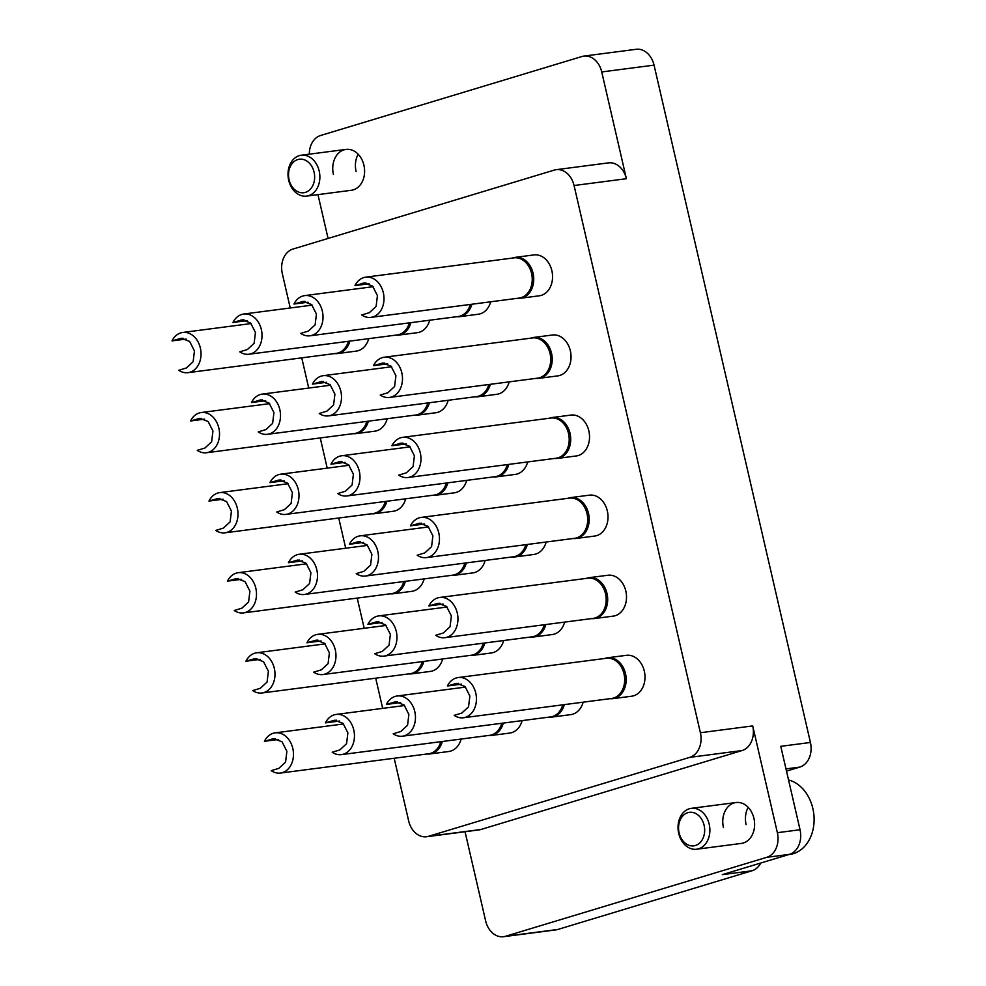 <?xml version="1.0" encoding="UTF-8"?>
<svg xmlns="http://www.w3.org/2000/svg" width="986" height="986" viewBox="0 0 986 986"><rect width="100%" height="100%" fill="white"/><g stroke="black" fill="none" stroke-linecap="round" stroke-linejoin="round"><path stroke-width="1.48" d="M696.621 849.229A20.62 15.838 82.6 0 1 678.454 832.122A20.62 15.838 82.6 0 1 689.337 808.767A20.62 15.838 82.6 0 1 691.297 808.347A20.62 15.838 82.6 0 1 709.464 825.455A20.62 15.838 82.6 0 1 698.581 848.81A20.62 15.838 82.6 0 1 696.621 849.229L741.349 843.412A20.62 15.838 -97.4 0 0 753.933 818.355A20.62 15.838 -97.4 0 0 736.037 802.518A20.62 15.838 -97.4 0 0 723.441 827.574M349.907 341.094A20.62 15.838 82.6 0 1 337.495 353.555L356.316 351.102A20.62 15.838 -97.4 0 0 368.727 338.654M368.394 421.182A20.62 15.838 82.6 0 1 355.983 433.63L374.803 431.19A20.62 15.838 -97.4 0 0 387.215 418.73M386.882 501.258A20.62 15.838 82.6 0 1 374.47 513.718L393.291 511.266A20.62 15.838 -97.4 0 0 405.702 498.805M405.369 581.333A20.62 15.838 82.6 0 1 392.958 593.794L411.778 591.341A20.62 15.838 -97.4 0 0 424.19 578.881M423.857 661.409A20.62 15.838 82.6 0 1 411.445 673.869L430.266 671.429A20.62 15.838 -97.4 0 0 442.677 658.968M442.344 741.497A20.62 15.838 82.6 0 1 429.933 753.945L448.753 751.505A20.62 15.838 -97.4 0 0 461.165 739.044M410.891 322.668A20.62 15.838 82.6 0 1 398.492 335.117L417.312 332.676A20.62 15.838 -97.4 0 0 429.711 320.216M503.328 723.058A20.62 15.838 82.6 0 1 490.929 735.519L509.75 733.066A20.62 15.838 -97.4 0 0 522.149 720.606M471.887 304.23A20.62 15.838 82.6 0 1 459.476 316.691L478.296 314.238A20.62 15.838 -97.4 0 0 490.708 301.778M564.325 704.62A20.62 15.838 82.6 0 1 551.913 717.081L570.734 714.64A20.62 15.838 -97.4 0 0 583.145 702.18M520.472 298.253L539.293 295.8A20.62 15.838 -97.4 0 0 551.877 270.756A20.62 15.838 -97.4 0 0 533.968 254.918L515.148 257.371A20.62 15.838 82.6 0 1 533.056 273.208A20.62 15.838 82.6 0 1 520.472 298.253A20.62 15.838 82.6 0 1 517.564 298.29M538.96 378.328L557.78 375.888A20.62 15.838 -97.4 0 0 570.364 350.831A20.62 15.838 -97.4 0 0 552.456 335.006L533.636 337.446A20.62 15.838 82.6 0 1 551.544 353.284A20.62 15.838 82.6 0 1 538.96 378.328A20.62 15.838 82.6 0 1 536.064 378.365M557.447 458.416L576.268 455.963A20.62 15.838 -97.4 0 0 588.852 430.919A20.62 15.838 -97.4 0 0 570.943 415.081L552.123 417.534A20.62 15.838 82.6 0 1 570.031 433.359A20.62 15.838 82.6 0 1 557.447 458.416A20.62 15.838 82.6 0 1 554.551 458.441M575.935 538.492L594.755 536.039A20.62 15.838 -97.4 0 0 607.339 510.995A20.62 15.838 -97.4 0 0 589.431 495.157L570.611 497.61A20.62 15.838 82.6 0 1 588.519 513.447A20.62 15.838 82.6 0 1 575.935 538.492A20.62 15.838 82.6 0 1 573.039 538.529M594.422 618.567L613.243 616.127A20.62 15.838 -97.4 0 0 625.827 591.07A20.62 15.838 -97.4 0 0 607.918 575.245L589.098 577.685A20.62 15.838 82.6 0 1 607.006 593.523A20.62 15.838 82.6 0 1 594.422 618.567A20.62 15.838 82.6 0 1 591.526 618.604M429.378 402.744A20.62 15.838 82.6 0 1 416.979 415.205L435.8 412.752A20.62 15.838 -97.4 0 0 448.199 400.291M447.866 482.82A20.62 15.838 82.6 0 1 435.467 495.28L454.287 492.827A20.62 15.838 -97.4 0 0 466.686 480.379M466.353 562.907A20.62 15.838 82.6 0 1 453.954 575.356L472.775 572.915A20.62 15.838 -97.4 0 0 485.174 560.455M484.841 642.983A20.62 15.838 82.6 0 1 472.442 655.443L491.262 652.991A20.62 15.838 -97.4 0 0 503.661 640.53M490.375 384.306A20.62 15.838 82.6 0 1 477.964 396.766L496.784 394.314A20.62 15.838 -97.4 0 0 509.195 381.865M508.862 464.394A20.62 15.838 82.6 0 1 496.451 476.842L515.271 474.402A20.62 15.838 -97.4 0 0 527.683 461.941M527.35 544.469A20.62 15.838 82.6 0 1 514.938 556.93L533.759 554.477A20.62 15.838 -97.4 0 0 546.17 542.017M545.837 624.545A20.62 15.838 82.6 0 1 533.426 637.005L552.246 634.553A20.62 15.838 -97.4 0 0 564.658 622.092M612.91 698.655L631.73 696.202A20.62 15.838 -97.4 0 0 644.314 671.146A20.62 15.838 -97.4 0 0 626.406 655.32L607.586 657.773A20.62 15.838 82.6 0 1 625.494 673.598A20.62 15.838 82.6 0 1 612.91 698.655A20.62 15.838 82.6 0 1 610.014 698.68M306.597 196.103A20.62 15.838 82.6 0 1 288.43 178.996A20.62 15.838 82.6 0 1 299.313 155.64A20.62 15.838 82.6 0 1 301.272 155.221A20.62 15.838 82.6 0 1 319.452 172.328A20.62 15.838 82.6 0 1 308.556 195.684A20.62 15.838 82.6 0 1 306.597 196.103L351.324 190.286A20.62 15.838 -97.4 0 0 363.92 165.229A20.62 15.838 -97.4 0 0 346.012 149.404A20.62 15.838 -97.4 0 0 333.416 174.448M358.165 154.21A20.62 15.838 -97.4 0 0 356.094 171.502M465.047 831.728L485.63 920.862A20.62 15.838 -97.4 0 0 503.538 936.7A20.62 15.838 -97.4 0 0 505.498 936.281L766.738 857.327A20.62 15.838 -97.4 0 0 777.362 832.689L800.04 829.744A20.62 15.838 82.6 0 1 789.416 854.369L722.319 874.644L751.973 870.786L557.817 929.465A20.62 15.838 82.6 0 1 555.857 929.897L503.538 936.7M394.19 758.259L408.66 820.907A20.62 15.838 -97.4 0 0 426.568 836.732A20.62 15.838 -97.4 0 0 428.528 836.313L689.769 757.359A20.62 15.838 -97.4 0 0 700.393 732.734L752.712 725.918L777.362 832.689M752.712 725.918A20.62 15.838 82.6 0 1 742.088 750.543L689.769 757.359M428.528 836.313L480.848 829.509L742.088 750.543M480.848 829.509A20.62 15.838 82.6 0 1 478.888 829.929L426.568 836.732M601.731 71.941A20.62 15.838 -97.4 0 0 583.823 56.103L636.143 49.3A20.62 15.838 82.6 0 1 654.051 65.138L601.731 71.941L626.381 178.712L574.062 185.516A20.62 15.838 -97.4 0 0 556.153 169.691A20.62 15.838 -97.4 0 0 554.194 170.11L292.953 249.064A20.62 15.838 -97.4 0 0 282.329 273.701L290.241 307.977M583.823 56.103A20.62 15.838 -97.4 0 0 581.863 56.535L320.623 135.489A20.62 15.838 -97.4 0 0 309.308 154.173M317.96 194.624L328.079 238.452M556.153 169.691L608.473 162.875A20.62 15.838 82.6 0 1 626.381 178.712M760.748 863.033A20.62 15.838 82.6 0 1 751.973 870.786M800.04 829.744L780.776 746.328L810.43 742.47L654.051 65.138M810.43 742.47A20.62 15.838 82.6 0 1 799.794 767.096L785.99 768.895M786.508 771.114L799.794 767.096M301.753 357.856L308.729 388.065M320.24 437.944L327.216 468.14M338.728 518.02L345.704 548.216M357.215 598.095L364.191 628.292M375.703 678.171L382.679 708.379M700.393 732.734L574.062 185.516M746.119 824.629A20.62 15.838 82.6 0 1 748.189 807.337M264.433 741.299A20.275 15.579 82.6 0 1 275.193 732.857A20.275 15.579 82.6 0 1 292.805 748.423A20.275 15.579 82.6 0 1 280.418 773.061A20.275 15.579 82.6 0 1 271.212 770.658L278.841 768.353L285.57 762.129L286.889 751.332L282.058 741.817L273.689 738.662L264.433 741.299L278.607 739.451M440.804 741.694A20.275 15.579 82.6 0 1 428.651 753.772L280.418 773.061M429.933 753.945A20.62 15.838 82.6 0 1 427.037 753.982M386.413 704.435A20.275 15.579 82.6 0 1 397.173 695.993A20.275 15.579 82.6 0 1 414.786 711.559A20.275 15.579 82.6 0 1 402.399 736.197A20.275 15.579 82.6 0 1 393.192 733.794L400.821 731.489L407.563 725.252L408.87 714.468L404.05 704.941L395.669 701.785L386.413 704.435L400.587 702.587M562.784 704.83A20.275 15.579 82.6 0 1 550.632 716.908L402.399 736.197M551.913 717.081A20.62 15.838 82.6 0 1 549.017 717.118M325.417 722.861A20.275 15.579 82.6 0 1 336.177 714.431A20.275 15.579 82.6 0 1 353.789 729.997A20.275 15.579 82.6 0 1 341.415 754.623A20.275 15.579 82.6 0 1 332.196 752.232L339.837 749.915L346.567 743.69L347.885 732.894L343.054 723.379L334.685 720.224L325.417 722.861L339.591 721.025M501.8 723.256A20.275 15.579 82.6 0 1 489.648 735.334L341.415 754.623M490.929 735.519A20.62 15.838 82.6 0 1 488.021 735.544M604.775 658.475A20.62 15.838 82.6 0 1 607.586 657.773M458.17 677.555L606.402 658.266A20.275 15.579 82.6 0 1 624.002 673.832A20.275 15.579 82.6 0 1 611.628 698.47L463.395 717.759A20.275 15.579 82.6 0 1 454.176 715.355L461.818 713.051L468.547 706.826L469.866 696.03L465.035 686.515L456.666 683.36L447.397 685.997A20.275 15.579 82.6 0 1 458.17 677.555A20.275 15.579 82.6 0 1 475.77 693.133A20.275 15.579 82.6 0 1 463.395 717.759M461.571 684.148L447.397 685.997M586.288 578.4A20.62 15.838 82.6 0 1 589.098 577.685M439.67 597.479L587.915 578.19A20.275 15.579 82.6 0 1 605.515 593.757A20.275 15.579 82.6 0 1 593.141 618.395L444.908 637.683A20.275 15.579 82.6 0 1 435.689 635.28L443.33 632.975L450.06 626.739L451.378 615.954L446.547 606.427L438.178 603.284L428.91 605.922A20.275 15.579 82.6 0 1 439.67 597.479A20.275 15.579 82.6 0 1 457.282 613.045A20.275 15.579 82.6 0 1 444.908 637.683M443.084 604.073L428.91 605.922M367.926 624.348A20.275 15.579 82.6 0 1 378.686 615.917A20.275 15.579 82.6 0 1 396.298 631.484A20.275 15.579 82.6 0 1 383.911 656.109A20.275 15.579 82.6 0 1 374.705 653.718L382.334 651.401L389.063 645.177L390.382 634.38L385.551 624.865L377.182 621.71L367.926 624.348L382.1 622.511M544.297 624.742A20.275 15.579 82.6 0 1 532.144 636.82L383.911 656.109M533.426 637.005A20.62 15.838 82.6 0 1 530.53 637.03M306.929 642.786A20.275 15.579 82.6 0 1 317.689 634.343A20.275 15.579 82.6 0 1 335.302 649.922A20.275 15.579 82.6 0 1 322.927 674.547A20.275 15.579 82.6 0 1 313.708 672.144L321.35 669.839L328.079 663.615L329.398 652.818L324.567 643.303L316.198 640.148L306.929 642.786L321.103 640.937M483.313 643.18A20.275 15.579 82.6 0 1 471.16 655.259L322.927 674.547M472.442 655.443A20.62 15.838 82.6 0 1 469.533 655.468M245.945 661.224A20.275 15.579 82.6 0 1 256.705 652.781A20.275 15.579 82.6 0 1 274.318 668.348A20.275 15.579 82.6 0 1 261.931 692.985A20.275 15.579 82.6 0 1 252.724 690.582L260.353 688.277L267.083 682.041L268.402 671.256L263.57 661.729L255.201 658.574L245.945 661.224L260.119 659.375M422.316 661.618A20.275 15.579 82.6 0 1 410.164 673.697L261.931 692.985M411.445 673.869A20.62 15.838 82.6 0 1 408.549 673.906M567.8 498.324A20.62 15.838 82.6 0 1 570.611 497.61M421.182 517.404L569.415 498.115A20.275 15.579 82.6 0 1 587.027 513.681A20.275 15.579 82.6 0 1 574.653 538.307L426.42 557.608A20.275 15.579 82.6 0 1 417.201 555.204L424.843 552.899L431.572 546.663L432.891 535.866L428.06 526.351L419.691 523.196L410.422 525.834A20.275 15.579 82.6 0 1 421.182 517.404A20.275 15.579 82.6 0 1 438.795 532.97A20.275 15.579 82.6 0 1 426.42 557.608M424.596 523.997L410.422 525.834M349.438 544.272A20.275 15.579 82.6 0 1 360.198 535.829A20.275 15.579 82.6 0 1 377.811 551.408A20.275 15.579 82.6 0 1 365.424 576.034A20.275 15.579 82.6 0 1 356.217 573.63L363.846 571.325L370.576 565.101L371.895 554.305L367.063 544.79L358.694 541.634L349.438 544.272L363.612 542.423M525.809 544.666A20.275 15.579 82.6 0 1 513.657 556.745L365.424 576.034M514.938 556.93A20.62 15.838 82.6 0 1 512.042 556.954M288.442 562.71A20.275 15.579 82.6 0 1 299.202 554.268A20.275 15.579 82.6 0 1 316.814 569.834A20.275 15.579 82.6 0 1 304.44 594.472A20.275 15.579 82.6 0 1 295.221 592.068L302.862 589.764L309.592 583.527L310.91 572.743L306.079 563.216L297.71 560.073L288.442 562.71L302.616 560.861M464.825 563.105A20.275 15.579 82.6 0 1 452.673 575.183L304.44 594.472M453.954 575.356A20.62 15.838 82.6 0 1 451.046 575.393M227.458 581.136A20.275 15.579 82.6 0 1 238.218 572.706A20.275 15.579 82.6 0 1 255.83 588.272A20.275 15.579 82.6 0 1 243.443 612.898A20.275 15.579 82.6 0 1 234.237 610.507L241.866 608.189L248.595 601.965L249.914 591.169L245.083 581.654L236.714 578.499L227.458 581.136L241.632 579.3M403.829 581.53A20.275 15.579 82.6 0 1 391.676 593.609L243.443 612.898M392.958 593.794A20.62 15.838 82.6 0 1 390.062 593.818M549.313 418.237A20.62 15.838 82.6 0 1 552.123 417.534M402.695 437.328L550.928 418.027A20.275 15.579 82.6 0 1 568.54 433.606A20.275 15.579 82.6 0 1 556.166 458.231L407.933 477.52A20.275 15.579 82.6 0 1 398.714 475.129L406.355 472.812L413.085 466.588L414.403 455.791L409.572 446.276L401.203 443.121L391.935 445.758A20.275 15.579 82.6 0 1 402.695 437.328A20.275 15.579 82.6 0 1 420.307 452.894A20.275 15.579 82.6 0 1 407.933 477.52M406.109 443.922L391.935 445.758M330.951 464.196A20.275 15.579 82.6 0 1 341.711 455.754A20.275 15.579 82.6 0 1 359.323 471.32A20.275 15.579 82.6 0 1 346.936 495.958A20.275 15.579 82.6 0 1 337.73 493.555L345.359 491.25L352.088 485.026L353.407 474.229L348.576 464.702L340.207 461.559L330.951 464.196L345.125 462.348M507.322 464.591A20.275 15.579 82.6 0 1 495.169 476.669L346.936 495.958M496.451 476.842A20.62 15.838 82.6 0 1 493.555 476.879M269.954 482.622A20.275 15.579 82.6 0 1 280.714 474.192A20.275 15.579 82.6 0 1 298.327 489.759A20.275 15.579 82.6 0 1 285.952 514.396A20.275 15.579 82.6 0 1 276.733 511.993L284.375 509.676L291.104 503.452L292.423 492.655L287.592 483.14L279.223 479.985L269.954 482.622L284.128 480.786M446.338 483.017A20.275 15.579 82.6 0 1 434.185 495.095L285.952 514.396M435.467 495.28A20.62 15.838 82.6 0 1 432.558 495.317M208.97 501.061A20.275 15.579 82.6 0 1 219.73 492.618A20.275 15.579 82.6 0 1 237.343 508.197A20.275 15.579 82.6 0 1 224.956 532.822A20.275 15.579 82.6 0 1 215.749 530.419L223.378 528.114L230.108 521.89L231.427 511.093L226.595 501.578L218.226 498.423L208.97 501.061L223.144 499.212M385.341 501.455A20.275 15.579 82.6 0 1 373.189 513.533L224.956 532.822M374.47 513.718A20.62 15.838 82.6 0 1 371.574 513.743M530.825 338.161A20.62 15.838 82.6 0 1 533.636 337.446M384.207 357.24L532.44 337.951A20.275 15.579 82.6 0 1 550.052 353.518A20.275 15.579 82.6 0 1 537.678 378.156L389.445 397.444A20.275 15.579 82.6 0 1 380.226 395.041L387.868 392.736L394.597 386.512L395.916 375.715L391.085 366.2L382.716 363.045L373.447 365.683A20.275 15.579 82.6 0 1 384.207 357.24A20.275 15.579 82.6 0 1 401.82 372.807A20.275 15.579 82.6 0 1 389.445 397.444M387.621 363.834L373.447 365.683M312.463 384.121A20.275 15.579 82.6 0 1 323.223 375.678A20.275 15.579 82.6 0 1 340.836 391.245A20.275 15.579 82.6 0 1 328.449 415.882A20.275 15.579 82.6 0 1 319.242 413.479L326.871 411.174L333.601 404.938L334.92 394.141L330.088 384.626L321.719 381.471L312.463 384.121L326.637 382.272M488.834 384.515A20.275 15.579 82.6 0 1 476.682 396.582L328.449 415.882M477.964 396.766A20.62 15.838 82.6 0 1 475.067 396.803M251.467 402.547A20.275 15.579 82.6 0 1 262.227 394.104A20.275 15.579 82.6 0 1 279.839 409.683A20.275 15.579 82.6 0 1 267.465 434.308A20.275 15.579 82.6 0 1 258.246 431.905L265.887 429.6L272.617 423.376L273.935 412.579L269.104 403.064L260.735 399.909L251.467 402.547L265.641 400.698M427.85 402.941A20.275 15.579 82.6 0 1 415.698 415.02L267.465 434.308M416.979 415.205A20.62 15.838 82.6 0 1 414.071 415.229M190.483 420.985A20.275 15.579 82.6 0 1 201.243 412.542A20.275 15.579 82.6 0 1 218.855 428.109A20.275 15.579 82.6 0 1 206.468 452.747A20.275 15.579 82.6 0 1 197.262 450.343L204.891 448.038L211.62 441.802L212.939 431.018L208.108 421.49L199.739 418.347L190.483 420.985L204.644 419.136M366.854 421.379A20.275 15.579 82.6 0 1 354.701 433.458L206.468 452.747M355.983 433.63A20.62 15.838 82.6 0 1 353.087 433.667M512.338 258.085A20.62 15.838 82.6 0 1 515.148 257.371M365.72 277.165L513.952 257.876A20.275 15.579 82.6 0 1 531.565 273.442A20.275 15.579 82.6 0 1 519.191 298.08L370.958 317.369A20.275 15.579 82.6 0 1 361.739 314.965L369.38 312.661L376.11 306.424L377.428 295.627L372.597 286.113L364.228 282.957L354.96 285.607A20.275 15.579 82.6 0 1 365.72 277.165A20.275 15.579 82.6 0 1 383.332 292.731A20.275 15.579 82.6 0 1 370.958 317.369M369.134 283.758L354.96 285.607M293.976 304.033A20.275 15.579 82.6 0 1 304.736 295.603A20.275 15.579 82.6 0 1 322.348 311.169A20.275 15.579 82.6 0 1 309.961 335.795A20.275 15.579 82.6 0 1 300.755 333.404L308.384 331.086L315.113 324.862L316.432 314.066L311.601 304.551L303.232 301.396L293.976 304.033L308.15 302.197M470.347 304.428A20.275 15.579 82.6 0 1 458.194 316.506L309.961 335.795M459.476 316.691A20.62 15.838 82.6 0 1 456.58 316.716M232.979 322.471A20.275 15.579 82.6 0 1 243.739 314.029A20.275 15.579 82.6 0 1 261.352 329.595A20.275 15.579 82.6 0 1 248.977 354.233A20.275 15.579 82.6 0 1 239.758 351.829L247.4 349.525L254.129 343.301L255.448 332.504L250.617 322.989L242.248 319.834L232.979 322.471L247.153 320.623M409.363 322.866A20.275 15.579 82.6 0 1 397.21 334.944L248.977 354.233M398.492 335.117A20.62 15.838 82.6 0 1 395.583 335.154M171.995 340.897A20.275 15.579 82.6 0 1 182.755 332.467A20.275 15.579 82.6 0 1 200.368 348.033A20.275 15.579 82.6 0 1 187.981 372.671A20.275 15.579 82.6 0 1 178.774 370.268L186.403 367.963L193.133 361.726L194.452 350.93L189.62 341.415L181.251 338.26L171.995 340.897L186.157 339.061M348.366 341.292A20.275 15.579 82.6 0 1 336.214 353.37L187.981 372.671M337.495 353.555A20.62 15.838 82.6 0 1 334.599 353.592M297.797 159.559A16.898 12.991 -97.4 0 0 289.083 179.748A16.898 12.991 -97.4 0 0 305.377 192.381A16.898 12.991 -97.4 0 0 314.09 172.193A16.898 12.991 -97.4 0 0 297.797 159.559M788.8 854.554L789.786 854.431A37.788 29.038 -97.4 0 0 793.373 853.654A37.788 29.038 -97.4 0 0 814.005 816.334A37.788 29.038 -97.4 0 0 788.553 779.988M695.389 845.507A16.898 12.991 -97.4 0 0 704.103 825.319A16.898 12.991 -97.4 0 0 687.809 812.674A16.898 12.991 -97.4 0 0 679.107 832.874A16.898 12.991 -97.4 0 0 695.389 845.507M789.416 854.369L766.738 857.327M505.498 936.281L557.817 929.465M275.427 738.637A191.025 15.431 167 0 0 272.062 738.995M397.407 701.773A191.025 15.431 167 0 0 394.043 702.118M336.423 720.199A191.025 15.431 167 0 0 333.058 720.556M458.404 683.335A191.025 15.431 167 0 0 455.039 683.692M439.916 603.259A191.025 15.431 167 0 0 436.551 603.605M378.92 621.685A191.025 15.431 167 0 0 375.555 622.043M317.936 640.124A191.025 15.431 167 0 0 314.571 640.481M256.939 658.549A191.025 15.431 167 0 0 253.575 658.907M421.429 523.172A191.025 15.431 167 0 0 418.064 523.529M360.432 541.61A191.025 15.431 167 0 0 357.068 541.967M299.448 560.048A191.025 15.431 167 0 0 296.083 560.393M238.452 578.474A191.025 15.431 167 0 0 235.087 578.831M402.941 443.096A191.025 15.431 167 0 0 399.576 443.453M341.945 461.534A191.025 15.431 167 0 0 338.58 461.892M280.961 479.96A191.025 15.431 167 0 0 277.596 480.318M219.964 498.398A191.025 15.431 167 0 0 216.6 498.756M384.454 363.021A191.025 15.431 167 0 0 381.089 363.378M323.457 381.446A191.025 15.431 167 0 0 320.093 381.804M262.473 399.885A191.025 15.431 167 0 0 259.108 400.242M201.477 418.323A191.025 15.431 167 0 0 198.112 418.668M365.966 282.933A191.025 15.431 167 0 0 362.601 283.29M304.97 301.371A191.025 15.431 167 0 0 301.605 301.728M243.986 319.809A191.025 15.431 167 0 0 240.621 320.167M182.989 338.235A191.025 15.431 167 0 0 179.625 338.592M275.193 732.857L343.621 723.958M397.173 695.993L465.602 687.082M336.177 714.431L404.617 705.52M378.686 615.917L447.114 607.006M317.689 634.343L386.118 625.444M256.705 652.781L325.133 643.87M360.198 535.829L428.627 526.931M299.202 554.268L367.63 545.369M238.218 572.706L306.646 563.795M341.711 455.754L410.139 446.855M280.714 474.192L349.143 465.281M219.73 492.618L288.159 483.719M323.223 375.678L391.652 366.767M262.227 394.104L330.655 385.206M201.243 412.542L269.671 403.644M304.736 295.603L373.164 286.692M243.739 314.029L312.168 305.13M182.755 332.467L251.184 323.556M301.272 155.221L346.012 149.404M691.297 808.347L736.037 802.518"/></g></svg>
